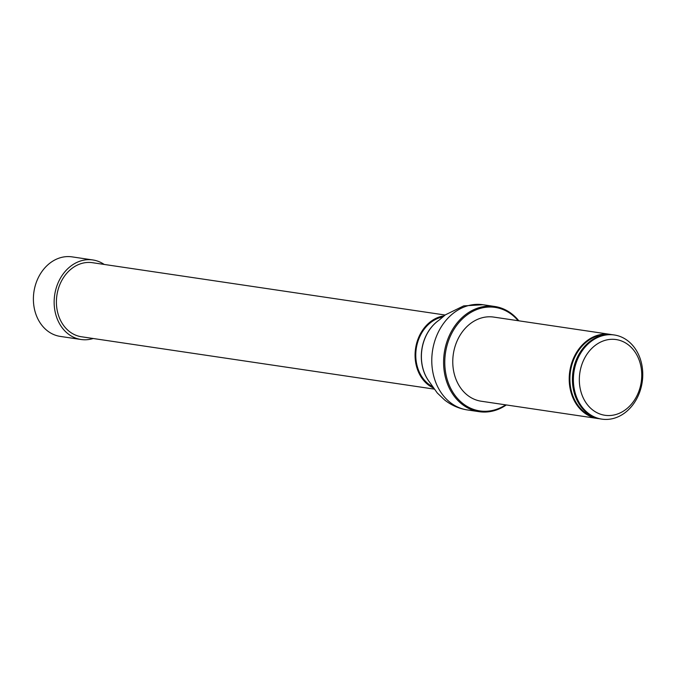 <?xml version="1.0" encoding="UTF-8"?>
<svg xmlns="http://www.w3.org/2000/svg" width="676" height="676" viewBox="0 0 676 676"><rect width="100%" height="100%" fill="white"/><g stroke="black" fill="none" stroke-linecap="round" stroke-linejoin="round"><path stroke-width="1.01" d="M443.997 315.886A37.442 30.369 98.4 0 0 440.811 316.537A37.442 30.369 98.4 0 0 415.326 350.438A37.442 30.369 98.4 0 0 433.308 387.94M445.129 315.024L92.435 262.694A37.442 30.369 98.4 0 0 82.142 263.31A37.442 30.369 98.4 0 0 56.404 301.572A37.442 30.369 98.4 0 0 81.441 336.758L434.144 389.097M432.327 386.52A36.588 29.676 -81.6 0 1 416.112 349.653A36.588 29.676 -81.6 0 1 440.921 317.365A36.588 29.676 -81.6 0 1 442.653 316.959M599.257 418.697A42.529 34.493 -81.6 0 1 597.652 418.503L481.211 401.223A42.529 34.493 -81.6 0 1 452.768 361.254A42.529 34.493 -81.6 0 1 482.013 317.796A42.529 34.493 -81.6 0 1 493.7 317.086L610.132 334.366A42.529 34.493 -81.6 0 1 611.729 334.645M518.154 320.72A52.331 42.444 98.4 0 0 480.754 308.264A52.331 42.444 98.4 0 0 446.675 377.546A52.331 42.444 98.4 0 0 505.673 404.856M506.332 404.949A53.184 43.129 -81.6 0 1 479.157 411.684A53.184 43.129 -81.6 0 1 443.591 361.702A53.184 43.129 -81.6 0 1 480.154 307.36A53.184 43.129 -81.6 0 1 494.764 306.481A53.184 43.129 -81.6 0 1 518.822 320.813M602.637 335.693A42.529 34.493 -81.6 0 1 614.323 334.983A42.529 34.493 -81.6 0 1 642.2 382.117A42.529 34.493 -81.6 0 1 601.834 419.128A42.529 34.493 -81.6 0 1 573.392 379.151A42.529 34.493 -81.6 0 1 602.637 335.693M614.323 334.983L613.335 334.84A42.529 34.493 98.4 0 0 601.648 335.55A42.529 34.493 98.4 0 0 572.411 379.008A42.529 34.493 98.4 0 0 600.854 418.976L601.834 419.128M605.637 340.197A38.278 31.045 -81.6 0 1 639.69 388.861A38.278 31.045 -81.6 0 1 586.295 403.2A38.278 31.045 -81.6 0 1 605.637 340.197M597.652 418.503A42.529 34.493 -81.6 0 1 569.209 378.535A42.529 34.493 -81.6 0 1 598.446 335.068A42.529 34.493 -81.6 0 1 610.132 334.366M104.188 264.434A40.205 32.609 98.4 0 0 92.84 259.956L72.087 256.872A40.205 32.609 98.4 0 0 33.8 305.341A40.205 32.609 98.4 0 0 60.282 336.411L81.035 339.496A40.205 32.609 98.4 0 0 93.195 338.499M92.84 259.956A40.205 32.609 98.4 0 0 54.68 294.939A40.205 32.609 98.4 0 0 81.035 339.496M92.02 338.33L92.08 338.828M479.157 411.684L467.336 409.935A53.184 43.129 -81.6 0 1 431.778 359.953A53.184 43.129 -81.6 0 1 468.333 305.611A53.184 43.129 -81.6 0 1 482.951 304.724L463.685 305.89L445.408 314.822L439.231 320.027M429.514 382.05A39.394 31.949 -81.6 0 1 438.665 320.424M429.497 382.024A39.563 32.085 -81.6 0 1 438.639 320.449M595.167 417.514A42.073 34.121 -81.6 0 1 569.944 376.76A42.073 34.121 -81.6 0 1 598.818 335.566A42.073 34.121 -81.6 0 1 607.471 334.586M494.764 306.481L482.951 304.724M467.336 409.935C458.953 408.634 451.348 405.287 444.529 399.905L437.279 392.984L429.344 381.771"/></g></svg>
